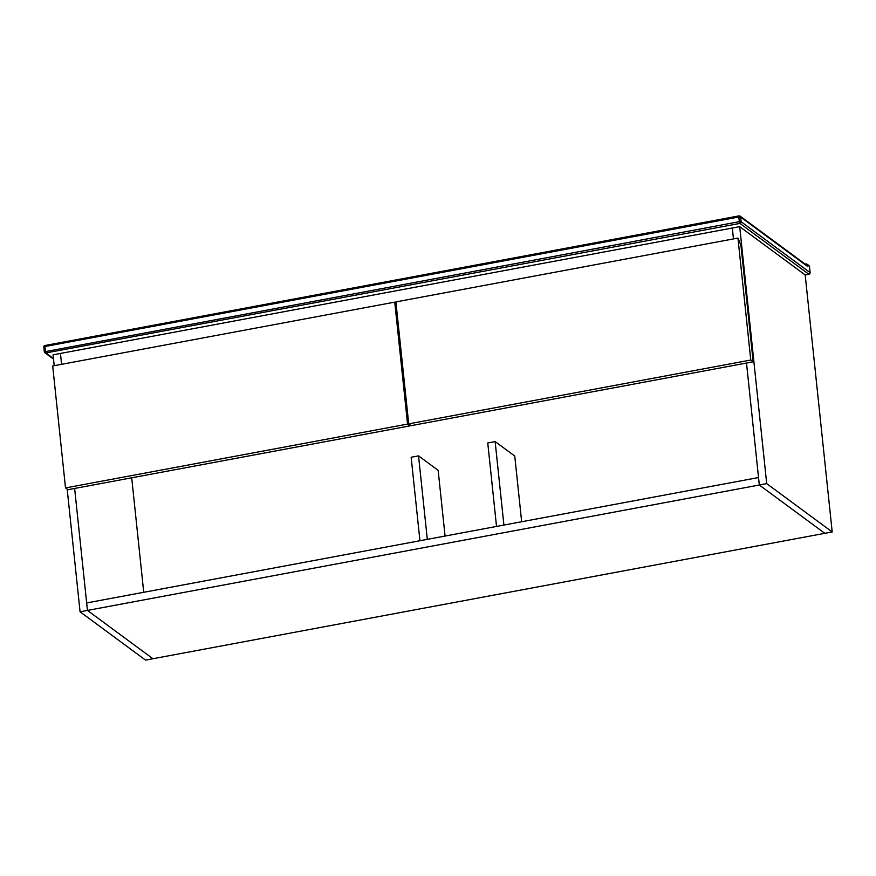 <?xml version="1.0" encoding="UTF-8"?>
<svg xmlns="http://www.w3.org/2000/svg" width="876" height="876" viewBox="0 0 876 876"><rect width="100%" height="100%" fill="white"/><g stroke="black" fill="none" stroke-linecap="round" stroke-linejoin="round"><path stroke-width="1.31" d="M805.767 264.563L805.854 263.873L806.993 264.169L808.964 265.625A1.467 1.347 126.4 0 1 809.479 266.545L810.114 272.622A1.467 1.347 126.4 0 1 808.877 274.276L805.186 274.965L739.694 226.654L732.314 228.034L733.453 238.907L732.314 228.034L60.444 353.433L61.583 364.317L60.444 353.433L53.053 354.813L54.203 365.697M74.635 488.458L87.447 610.419L152.95 658.73L145.558 660.11L80.066 611.798L67.178 489.158M739.694 226.654L766.708 483.629L80.066 611.798M746.505 363.047L759.317 485.008L824.82 533.32L152.95 658.73L87.447 610.419L86.669 602.94L758.539 477.54L759.317 485.008L824.82 533.32L832.2 531.951L766.708 483.629M805.186 274.965L832.2 531.951M65.514 487.921L407.559 424.083L394.748 302.132L52.691 365.982L65.514 487.921L67.923 489.706L409.979 425.867L409.858 424.707M407.559 424.083L409.979 425.867M396.237 305.155L394.748 302.132M753.185 361.799L740.954 245.455L737.953 238.075L395.897 301.913L408.72 423.864L411.129 425.648L753.185 361.799L750.765 360.025L737.953 238.075M408.72 423.864L750.765 360.025M496.528 526.443L487.757 442.96L495.137 441.581L514.76 456.046L521.658 521.746M131.707 477.803L143.73 592.285M419.933 540.733L411.151 457.25L418.542 455.881L438.153 470.346L445.063 536.046M418.542 455.881L427.313 539.364M495.137 441.581L503.908 525.063M805.624 264.453L807.628 265.176A2.201 0.602 -100.6 0 1 807.135 266.107L740.658 217.073L741.151 221.748L810.114 272.622M805.044 264.026L806.993 264.169L809.479 266.545M43.877 347.126L44.293 351.692A1.467 1.467 0 0 0 44.873 352.721A1.467 1.347 -53.6 0 1 44.358 351.802L739.311 221.672L738.829 216.996L44.807 346.535L45.891 352.94L53.447 358.514M808.877 274.276L739.913 223.402L45.891 352.94A1.467 1.347 -53.6 0 1 44.873 352.721L53.502 359.083M805.077 264.048L805.8 263.917M739.913 223.402A1.467 1.347 -53.6 0 0 741.151 221.748L739.311 221.672L739.913 223.402M43.8 347.027L44.983 345.429A1.467 1.467 0 0 0 43.8 347.027M45.114 345.472L739.005 215.89L738.829 216.996L740.658 217.073A1.467 1.347 126.4 0 0 740.143 216.153A1.467 1.467 0 0 0 739.005 215.89L739.125 215.923A1.467 1.347 126.4 0 1 740.143 216.153L806.621 265.187A1.467 1.347 126.4 0 1 807.135 266.107"/></g></svg>
